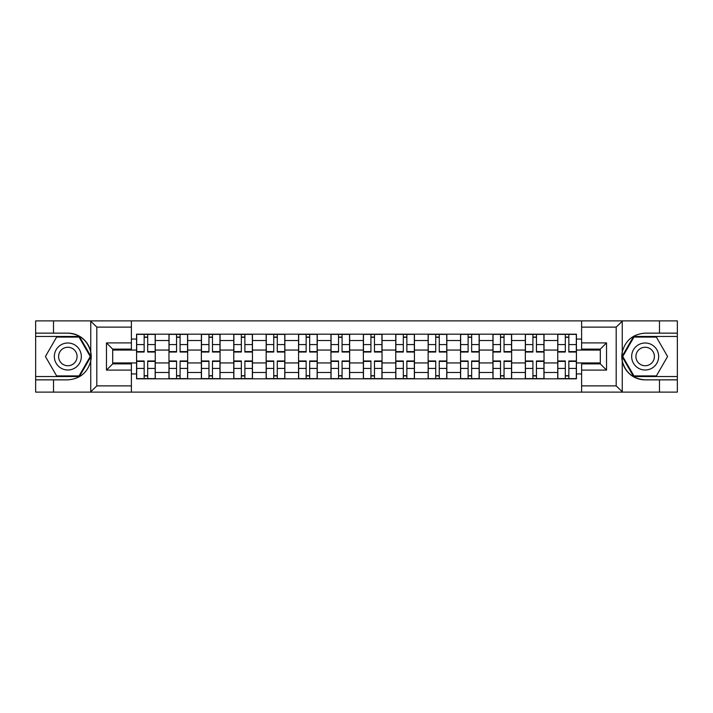 <?xml version="1.0" encoding="UTF-8"?>
<svg xmlns="http://www.w3.org/2000/svg" width="713" height="713" viewBox="0 0 713 713"><rect width="100%" height="100%" fill="white"/><g stroke="black" fill="none" stroke-linecap="round" stroke-linejoin="round"><path stroke-width="1.07" d="M615.462 392.114L677.35 392.114L677.35 336.456L633.59 336.456L622.021 356.5L633.59 376.544L677.35 376.544M131.388 392.114L581.612 392.114L581.612 363.871L600.301 363.871L600.301 349.129L581.612 349.129L581.612 320.886L131.388 320.886L131.388 349.129L112.699 349.129L112.699 363.871L131.388 363.871L131.388 392.114L90.391 392.114L96.808 385.885L131.388 385.885M90.391 392.114L35.65 392.114L35.65 379.86L53.511 379.86L53.511 392.114L97.538 392.114M581.612 320.886L677.35 320.886L677.35 333.14L659.489 333.14L659.489 320.886L615.462 320.886M168.972 378.826L168.972 340.511L155.265 340.511L155.265 378.826M155.265 340.511L155.265 334.174M168.972 340.511L168.972 334.174M187.662 334.174L187.662 378.826M201.369 378.826L201.369 334.174M220.059 334.174L220.059 378.826M233.766 378.826L233.766 334.174M252.455 334.174L252.455 378.826M266.163 378.826L266.163 334.174M284.852 334.174L284.852 378.826M298.56 378.826L298.56 334.174M317.249 334.174L317.249 378.826M330.957 378.826L330.957 334.174M349.646 334.174L349.646 378.826M363.354 378.826L363.354 334.174M382.043 334.174L382.043 378.826M395.751 378.826L395.751 334.174M414.44 334.174L414.44 378.826M428.148 378.826L428.148 334.174M446.837 334.174L446.837 378.826M460.545 378.826L460.545 334.174M479.234 334.174L479.234 378.826M492.941 378.826L492.941 334.174M511.631 334.174L511.631 378.826M525.338 378.826L525.338 334.174M544.028 334.174L544.028 378.826M557.735 378.826L557.735 334.174M557.735 362.935L544.028 362.935M525.338 362.935L511.631 362.935M492.941 362.935L479.234 362.935M460.545 362.935L446.837 362.935M428.148 362.935L414.44 362.935M395.751 362.935L382.043 362.935M363.354 362.935L349.646 362.935M330.957 362.935L317.249 362.935M298.56 362.935L284.852 362.935M266.163 362.935L252.455 362.935M233.766 362.935L220.059 362.935M201.369 362.935L187.662 362.935M168.972 362.935L155.265 362.935M557.735 350.065L544.028 350.065M525.338 350.065L511.631 350.065M492.941 350.065L479.234 350.065M460.545 350.065L446.837 350.065M428.148 350.065L414.44 350.065M395.751 350.065L382.043 350.065M363.354 350.065L349.646 350.065M330.957 350.065L317.249 350.065M298.56 350.065L284.852 350.065M266.163 350.065L252.455 350.065M233.766 350.065L220.059 350.065M201.369 350.065L187.662 350.065M168.972 350.065L155.265 350.065M112.699 362.935L136.575 362.935L136.575 350.065L112.699 350.065M131.388 339.058L136.575 339.058L136.575 350.065M600.301 350.065L576.425 350.065L576.425 334.174L136.575 334.174L136.575 339.058M576.425 339.058L581.612 339.058M581.612 373.942L576.425 373.942L576.425 362.935L600.301 362.935M136.575 362.935L136.575 378.826L576.425 378.826L576.425 373.942M136.575 373.942L131.388 373.942M576.425 350.065L576.425 362.935M147.689 375.706L144.16 375.706M144.16 337.294L147.689 337.294M180.086 375.706L176.557 375.706M176.557 337.294L180.086 337.294M212.483 375.706L208.954 375.706M208.954 337.294L212.483 337.294M244.88 375.706L241.351 375.706M241.351 337.294L244.88 337.294M277.277 375.706L273.747 375.706M273.747 337.294L277.277 337.294M309.674 375.706L306.144 375.706M306.144 337.294L309.674 337.294M342.071 375.706L338.532 375.706M338.532 337.294L342.071 337.294M374.468 375.706L370.929 375.706M370.929 337.294L374.468 337.294M406.856 375.706L403.326 375.706M403.326 337.294L406.856 337.294M439.253 375.706L435.723 375.706M435.723 337.294L439.253 337.294M471.65 375.706L468.12 375.706M468.12 337.294L471.65 337.294M504.046 375.706L500.517 375.706M500.517 337.294L504.046 337.294M536.443 375.706L532.914 375.706M532.914 337.294L536.443 337.294M568.84 375.706L565.311 375.706M565.311 337.294L568.84 337.294M147.689 352.035L147.689 334.379L155.167 334.379L155.167 352.035L147.689 352.035M144.16 337.08L147.689 337.08M144.16 334.379L136.682 334.379L136.682 352.035L144.16 352.035L144.16 334.379L147.689 334.379M144.16 360.965L144.16 378.621L136.682 378.621L136.682 360.965L144.16 360.965M147.689 375.92L144.16 375.92M147.689 378.621L155.167 378.621L155.167 360.965L147.689 360.965L147.689 378.621L144.16 378.621M180.086 352.035L180.086 334.379L187.564 334.379L187.564 352.035L180.086 352.035M176.557 337.08L180.086 337.08M176.557 334.379L169.079 334.379L169.079 352.035L176.557 352.035L176.557 334.379L180.086 334.379M212.483 352.035L212.483 334.379L219.96 334.379L219.96 352.035L212.483 352.035M208.954 337.08L212.483 337.08M208.954 334.379L201.476 334.379L201.476 352.035L208.954 352.035L208.954 334.379L212.483 334.379M53.511 379.86L67.842 379.86C79.901 378.959 87.539 372.676 90.756 361.019L90.756 351.981C87.539 340.324 79.901 334.041 67.842 333.14L35.65 333.14L35.65 376.544L79.41 376.544L90.979 356.5L79.41 336.456L35.65 336.456M131.388 327.115L96.808 327.115L90.391 320.886L35.65 320.886L35.65 333.14M35.65 379.86L35.65 376.544M53.511 320.886L53.511 333.14M90.391 320.886L131.388 320.886M67.842 333.14A23.36 23.36 0 0 1 90.756 361.019L90.756 391.936M112.699 349.129L106.469 342.9L131.388 342.9M131.388 370.1L106.469 370.1L112.699 363.871M622.609 320.886L616.192 327.115L581.612 327.115M659.489 333.14L645.158 333.14C633.099 334.041 625.461 340.324 622.244 351.981L622.244 361.019C625.461 372.676 633.099 378.959 645.158 379.86L677.35 379.86M677.35 333.14L677.35 336.456M581.612 385.885L616.192 385.885L622.609 392.114L659.489 392.114L659.489 379.86M622.609 392.114L581.612 392.114M645.158 379.86A23.36 23.36 0 0 1 622.244 351.981L622.244 321.064M600.301 363.871L606.531 370.1L581.612 370.1M581.612 342.9L606.531 342.9L600.301 349.129M54.34 356.5A13.502 13.502 0 0 0 67.842 370.002A13.502 13.502 0 0 0 81.335 356.5A13.502 13.502 0 0 0 67.842 342.998A13.502 13.502 0 0 0 54.34 356.5M58.6 356.5A9.242 9.242 0 0 0 67.842 365.742A9.242 9.242 0 0 0 77.084 356.5A9.242 9.242 0 0 0 67.842 347.258A9.242 9.242 0 0 0 58.6 356.5M79.045 337.08L90.257 356.5L79.045 375.92L56.63 375.92L45.418 356.5L56.63 337.08L79.045 337.08M631.665 356.5A13.502 13.502 0 0 0 645.158 370.002A13.502 13.502 0 0 0 658.66 356.5A13.502 13.502 0 0 0 645.158 342.998A13.502 13.502 0 0 0 631.665 356.5M635.916 356.5A9.242 9.242 0 0 0 645.158 365.742A9.242 9.242 0 0 0 654.4 356.5A9.242 9.242 0 0 0 645.158 347.258A9.242 9.242 0 0 0 635.916 356.5M656.37 337.08L667.582 356.5L656.37 375.92L633.955 375.92L622.743 356.5L633.955 337.08L656.37 337.08M176.557 360.965L176.557 378.621L169.079 378.621L169.079 360.965L176.557 360.965M180.086 375.92L176.557 375.92M180.086 378.621L187.564 378.621L187.564 360.965L180.086 360.965L180.086 378.621L176.557 378.621M208.954 360.965L208.954 378.621L201.476 378.621L201.476 360.965L208.954 360.965M212.483 375.92L208.954 375.92M212.483 378.621L219.96 378.621L219.96 360.965L212.483 360.965L212.483 378.621L208.954 378.621M244.88 352.035L244.88 334.379L252.357 334.379L252.357 352.035L244.88 352.035M241.351 337.08L244.88 337.08M241.351 334.379L233.873 334.379L233.873 352.035L241.351 352.035L241.351 334.379L244.88 334.379M277.277 352.035L277.277 334.379L284.754 334.379L284.754 352.035L277.277 352.035M273.747 337.08L277.277 337.08M273.747 334.379L266.27 334.379L266.27 352.035L273.747 352.035L273.747 334.379L277.277 334.379M309.674 352.035L309.674 334.379L317.142 334.379L317.142 352.035L309.674 352.035M306.144 337.08L309.674 337.08M306.144 334.379L298.667 334.379L298.667 352.035L306.144 352.035L306.144 334.379L309.674 334.379M241.351 360.965L241.351 378.621L233.873 378.621L233.873 360.965L241.351 360.965M244.88 375.92L241.351 375.92M244.88 378.621L252.357 378.621L252.357 360.965L244.88 360.965L244.88 378.621L241.351 378.621M273.747 360.965L273.747 378.621L266.27 378.621L266.27 360.965L273.747 360.965M277.277 375.92L273.747 375.92M277.277 378.621L284.754 378.621L284.754 360.965L277.277 360.965L277.277 378.621L273.747 378.621M306.144 360.965L306.144 378.621L298.667 378.621L298.667 360.965L306.144 360.965M309.674 375.92L306.144 375.92M309.674 378.621L317.142 378.621L317.142 360.965L309.674 360.965L309.674 378.621L306.144 378.621M342.071 352.035L342.071 334.379L349.539 334.379L349.539 352.035L342.071 352.035M338.532 337.08L342.071 337.08M338.532 334.379L331.064 334.379L331.064 352.035L338.532 352.035L338.532 334.379L342.071 334.379M338.532 360.965L338.532 378.621L331.064 378.621L331.064 360.965L338.532 360.965M342.071 375.92L338.532 375.92M342.071 378.621L349.539 378.621L349.539 360.965L342.071 360.965L342.071 378.621L338.532 378.621M374.468 352.035L374.468 334.379L381.936 334.379L381.936 352.035L374.468 352.035M370.929 337.08L374.468 337.08M370.929 334.379L363.461 334.379L363.461 352.035L370.929 352.035L370.929 334.379L374.468 334.379M370.929 360.965L370.929 378.621L363.461 378.621L363.461 360.965L370.929 360.965M374.468 375.92L370.929 375.92M374.468 378.621L381.936 378.621L381.936 360.965L374.468 360.965L374.468 378.621L370.929 378.621M406.856 352.035L406.856 334.379L414.333 334.379L414.333 352.035L406.856 352.035M403.326 337.08L406.856 337.08M403.326 334.379L395.858 334.379L395.858 352.035L403.326 352.035L403.326 334.379L406.856 334.379M403.326 360.965L403.326 378.621L395.858 378.621L395.858 360.965L403.326 360.965M406.856 375.92L403.326 375.92M406.856 378.621L414.333 378.621L414.333 360.965L406.856 360.965L406.856 378.621L403.326 378.621M439.253 352.035L439.253 334.379L446.73 334.379L446.73 352.035L439.253 352.035M435.723 337.08L439.253 337.08M435.723 334.379L428.246 334.379L428.246 352.035L435.723 352.035L435.723 334.379L439.253 334.379M435.723 360.965L435.723 378.621L428.246 378.621L428.246 360.965L435.723 360.965M439.253 375.92L435.723 375.92M439.253 378.621L446.73 378.621L446.73 360.965L439.253 360.965L439.253 378.621L435.723 378.621M471.65 352.035L471.65 334.379L479.127 334.379L479.127 352.035L471.65 352.035M468.12 337.08L471.65 337.08M468.12 334.379L460.643 334.379L460.643 352.035L468.12 352.035L468.12 334.379L471.65 334.379M468.12 360.965L468.12 378.621L460.643 378.621L460.643 360.965L468.12 360.965M471.65 375.92L468.12 375.92M471.65 378.621L479.127 378.621L479.127 360.965L471.65 360.965L471.65 378.621L468.12 378.621M504.046 352.035L504.046 334.379L511.524 334.379L511.524 352.035L504.046 352.035M500.517 337.08L504.046 337.08M500.517 334.379L493.04 334.379L493.04 352.035L500.517 352.035L500.517 334.379L504.046 334.379M500.517 360.965L500.517 378.621L493.04 378.621L493.04 360.965L500.517 360.965M504.046 375.92L500.517 375.92M504.046 378.621L511.524 378.621L511.524 360.965L504.046 360.965L504.046 378.621L500.517 378.621M536.443 352.035L536.443 334.379L543.921 334.379L543.921 352.035L536.443 352.035M532.914 337.08L536.443 337.08M532.914 334.379L525.436 334.379L525.436 352.035L532.914 352.035L532.914 334.379L536.443 334.379M532.914 360.965L532.914 378.621L525.436 378.621L525.436 360.965L532.914 360.965M536.443 375.92L532.914 375.92M536.443 378.621L543.921 378.621L543.921 360.965L536.443 360.965L536.443 378.621L532.914 378.621M568.84 352.035L568.84 334.379L576.318 334.379L576.318 352.035L568.84 352.035M565.311 337.08L568.84 337.08M565.311 334.379L557.833 334.379L557.833 352.035L565.311 352.035L565.311 334.379L568.84 334.379M565.311 360.965L565.311 378.621L557.833 378.621L557.833 360.965L565.311 360.965M568.84 375.92L565.311 375.92M568.84 378.621L576.318 378.621L576.318 360.965L568.84 360.965L568.84 378.621L565.311 378.621M525.338 340.511L511.631 340.511M492.941 340.511L479.234 340.511M460.545 340.511L446.837 340.511M428.148 340.511L414.44 340.511M395.751 340.511L382.043 340.511M363.354 340.511L349.646 340.511M330.957 340.511L317.249 340.511M298.56 340.511L284.852 340.511M266.163 340.511L252.455 340.511M233.766 340.511L220.059 340.511M201.369 340.511L187.662 340.511M557.735 340.511L544.028 340.511M525.338 372.489L511.631 372.489M492.941 372.489L479.234 372.489M460.545 372.489L446.837 372.489M428.148 372.489L414.44 372.489M395.751 372.489L382.043 372.489M363.354 372.489L349.646 372.489M330.957 372.489L317.249 372.489M298.56 372.489L284.852 372.489M266.163 372.489L252.455 372.489M233.766 372.489L220.059 372.489M201.369 372.489L187.662 372.489M168.972 372.489L155.265 372.489M557.735 372.489L544.028 372.489M147.689 351.598L155.167 351.598M147.689 344.584L155.167 344.584M136.682 351.598L144.16 351.598M136.682 344.584L144.16 344.584M144.16 361.402L136.682 361.402M144.16 368.416L136.682 368.416M155.167 361.402L147.689 361.402M155.167 368.416L147.689 368.416M180.086 351.598L187.564 351.598M180.086 344.584L187.564 344.584M169.079 351.598L176.557 351.598M169.079 344.584L176.557 344.584M212.483 351.598L219.96 351.598M212.483 344.584L219.96 344.584M201.476 351.598L208.954 351.598M201.476 344.584L208.954 344.584M90.756 351.981L90.756 321.064M96.808 327.115L96.808 385.885M106.469 370.1L106.469 342.9M622.244 361.019L622.244 391.936M616.192 385.885L616.192 327.115M606.531 342.9L606.531 370.1M176.557 361.402L169.079 361.402M176.557 368.416L169.079 368.416M187.564 361.402L180.086 361.402M187.564 368.416L180.086 368.416M208.954 361.402L201.476 361.402M208.954 368.416L201.476 368.416M219.96 361.402L212.483 361.402M219.96 368.416L212.483 368.416M244.88 351.598L252.357 351.598M244.88 344.584L252.357 344.584M233.873 351.598L241.351 351.598M233.873 344.584L241.351 344.584M277.277 351.598L284.754 351.598M277.277 344.584L284.754 344.584M266.27 351.598L273.747 351.598M266.27 344.584L273.747 344.584M309.674 351.598L317.142 351.598M309.674 344.584L317.142 344.584M298.667 351.598L306.144 351.598M298.667 344.584L306.144 344.584M241.351 361.402L233.873 361.402M241.351 368.416L233.873 368.416M252.357 361.402L244.88 361.402M252.357 368.416L244.88 368.416M273.747 361.402L266.27 361.402M273.747 368.416L266.27 368.416M284.754 361.402L277.277 361.402M284.754 368.416L277.277 368.416M306.144 361.402L298.667 361.402M306.144 368.416L298.667 368.416M317.142 361.402L309.674 361.402M317.142 368.416L309.674 368.416M342.071 351.598L349.539 351.598M342.071 344.584L349.539 344.584M331.064 351.598L338.532 351.598M331.064 344.584L338.532 344.584M338.532 361.402L331.064 361.402M338.532 368.416L331.064 368.416M349.539 361.402L342.071 361.402M349.539 368.416L342.071 368.416M374.468 351.598L381.936 351.598M374.468 344.584L381.936 344.584M363.461 351.598L370.929 351.598M363.461 344.584L370.929 344.584M370.929 361.402L363.461 361.402M370.929 368.416L363.461 368.416M381.936 361.402L374.468 361.402M381.936 368.416L374.468 368.416M406.856 351.598L414.333 351.598M406.856 344.584L414.333 344.584M395.858 351.598L403.326 351.598M395.858 344.584L403.326 344.584M403.326 361.402L395.858 361.402M403.326 368.416L395.858 368.416M414.333 361.402L406.856 361.402M414.333 368.416L406.856 368.416M439.253 351.598L446.73 351.598M439.253 344.584L446.73 344.584M428.246 351.598L435.723 351.598M428.246 344.584L435.723 344.584M435.723 361.402L428.246 361.402M435.723 368.416L428.246 368.416M446.73 361.402L439.253 361.402M446.73 368.416L439.253 368.416M471.65 351.598L479.127 351.598M471.65 344.584L479.127 344.584M460.643 351.598L468.12 351.598M460.643 344.584L468.12 344.584M468.12 361.402L460.643 361.402M468.12 368.416L460.643 368.416M479.127 361.402L471.65 361.402M479.127 368.416L471.65 368.416M504.046 351.598L511.524 351.598M504.046 344.584L511.524 344.584M493.04 351.598L500.517 351.598M493.04 344.584L500.517 344.584M500.517 361.402L493.04 361.402M500.517 368.416L493.04 368.416M511.524 361.402L504.046 361.402M511.524 368.416L504.046 368.416M536.443 351.598L543.921 351.598M536.443 344.584L543.921 344.584M525.436 351.598L532.914 351.598M525.436 344.584L532.914 344.584M532.914 361.402L525.436 361.402M532.914 368.416L525.436 368.416M543.921 361.402L536.443 361.402M543.921 368.416L536.443 368.416M568.84 351.598L576.318 351.598M568.84 344.584L576.318 344.584M557.833 351.598L565.311 351.598M557.833 344.584L565.311 344.584M565.311 361.402L557.833 361.402M565.311 368.416L557.833 368.416M576.318 361.402L568.84 361.402M576.318 368.416L568.84 368.416"/></g></svg>
